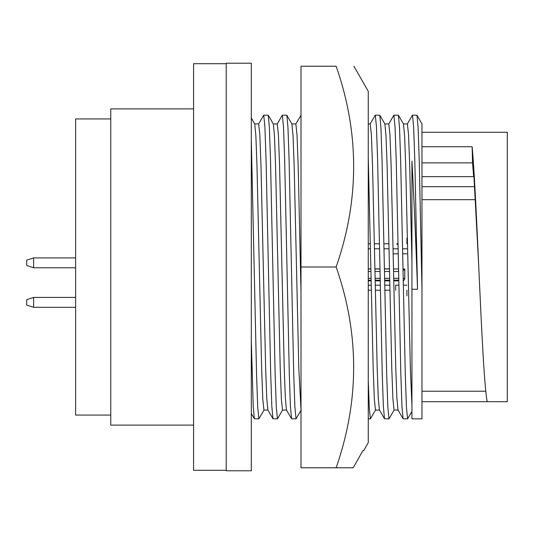 <?xml version="1.0" encoding="UTF-8"?>
<svg xmlns="http://www.w3.org/2000/svg" width="534" height="534" viewBox="0 0 534 534"><rect width="100%" height="100%" fill="white"/><g stroke="black" fill="none" stroke-linecap="round" stroke-linejoin="round"><path stroke-width="0.8" d="M336.14 267C359.482 199.916 359.482 132.986 336.14 66.223C359.475 66.223 359.475 66.223 336.14 66.223C359.475 66.223 359.475 66.223 336.14 66.223L301.002 66.223L301.002 267L336.14 267C359.482 333.763 359.482 400.694 336.14 467.777L353.181 467.777L362.88 450.709L363.667 450.709L368.26 442.679L368.26 91.321L353.909 66.223M363.567 450.709L362.88 450.709L353.181 467.777L301.002 467.777L301.002 267M251.307 139.928L256.554 374.367L257.715 407.275L258.877 418.836L264.05 409.972M263.743 115.164L268.268 115.244L269.39 127.713L270.498 159.633L275.143 374.367L276.305 407.275L277.473 418.836L272.947 418.756L271.826 406.287L270.711 374.367L266.065 159.633L264.904 126.725L263.743 115.164L258.576 124.028M282.332 115.164L286.858 115.244L287.98 127.713L289.088 159.633L293.733 374.367L294.901 407.275L296.063 418.836L291.537 418.756L290.416 406.287L289.308 374.367L284.655 159.633L283.494 126.725L282.332 115.164L277.166 124.028M301.002 115.217L295.756 124.028M375.282 115.164L379.808 115.244L380.929 127.713L382.044 159.633L386.689 374.367L387.851 407.275L389.012 418.836L384.487 418.756L383.365 406.287L382.257 374.367L377.611 159.633L376.45 126.725L375.289 115.164L370.115 124.028M393.878 115.164L398.397 115.244L399.519 127.713L400.634 159.633L405.279 374.367L406.441 407.275L407.602 418.836L403.077 418.756L401.955 406.287L400.847 374.367L396.201 159.633L395.04 126.725L393.878 115.164L388.705 124.028M417.535 289.261C415.719 238.665 413.85 195.918 411.934 161.028L411.934 289.261L417.535 289.261L414.791 159.633L413.63 126.725L412.468 115.164L407.295 124.028M412.468 115.164L416.987 115.244L418.109 127.713L419.223 159.633L421.967 289.261L421.967 267M421.967 146.743L472.143 146.743C474.305 170.152 476.568 218.112 478.771 267L475.18 199.669L421.967 199.669M421.967 132.292L507.3 132.292L507.3 401.708L487.255 401.708C484.391 388.959 481.615 329.892 478.771 267M110.765 118.928L75.628 118.928L75.628 415.072L110.765 415.072M193.588 108.889L110.765 108.889L110.765 425.111L193.588 425.111M226.209 470.287L193.588 470.287L193.588 63.713L226.209 63.713M226.209 267L226.209 470.788L251.307 470.788L251.307 63.212L226.209 63.212L226.209 267M26.7 299.674L26.7 305.061L33.615 307.31L33.615 297.425L26.7 299.674M26.7 260.151L26.7 265.538L33.615 267.788L33.615 257.902L26.7 260.151M75.628 307.31L33.615 307.31M33.615 297.425L75.628 297.425M75.628 267.788L33.615 267.788M33.615 257.902L75.628 257.902M368.26 243.784L370.376 243.784L368.26 243.784M374.394 243.784L379.494 243.784L374.394 243.784M383.919 243.784L388.966 243.784L383.919 243.784M368.26 290.216L371.317 290.216M375.335 290.216L380.375 290.216M384.807 290.216L389.907 290.216M389.072 248.804L384.019 248.804L389.072 248.804M379.587 248.804L374.494 248.804L379.587 248.804M370.483 248.804L368.26 248.804L370.483 248.804M395.667 285.196L398.871 285.196L395.667 285.196L395.667 290.216M389.8 285.196L384.707 285.196L389.8 285.196M380.275 285.196L375.228 285.196L380.275 285.196M371.21 285.196L368.26 285.196L371.21 285.196M368.26 268.882L370.883 268.882M374.901 268.882L379.968 268.882M384.4 268.882L388.338 268.882A2.51 2.51 0 0 0 389.466 268.615M393.084 248.804L398.177 248.804L393.084 248.804M402.609 248.804L406.915 248.804L402.609 248.804M403.297 285.196L406.915 285.196L403.297 285.196M406.915 238.137L406.915 243.784M406.915 290.216L406.915 295.863M473.645 176.647L472.537 162.877L472.143 146.743M475.18 199.669L473.965 176.647L421.967 176.647M421.967 401.708L487.255 401.708M421.967 162.877L472.537 162.877M411.934 289.261L411.934 418.836L421.967 418.836L421.967 123.948M411.928 261.36L409.718 165.847L408.557 134.835L407.395 123.948L403.377 123.948M411.934 405.446L410.352 368.153L405.7 165.847L404.598 135.83L403.477 124.028L398.397 115.244M407.602 418.836L411.928 411.427M403.077 418.756L398.004 409.972L396.882 398.17L395.774 368.153L391.128 165.847L389.967 134.835L388.805 123.948L384.787 123.948M398.097 410.052L394.085 410.052L392.924 399.165L391.762 368.153L387.11 165.847L386.002 135.83L384.887 124.028L379.808 115.244M389.012 418.836L394.179 409.972M384.487 418.756L379.414 409.972L378.292 398.17L377.184 368.153L372.538 165.847L371.377 134.835L370.216 123.948L368.26 123.948M379.507 410.052L375.495 410.052L374.334 399.165L373.173 368.153L368.26 157.056M368.26 380.375L369.348 408.944L370.422 418.836L375.589 409.972M301.002 291.704L298.179 165.847L297.011 134.835L295.849 123.948L291.838 123.948M301.002 409.905L298.806 368.153L294.161 165.847L293.053 135.83L291.931 124.028L286.858 115.244M296.063 418.836L301.229 409.972M291.537 418.756L286.458 409.972L285.343 398.17L284.235 368.153L279.582 165.847L278.421 134.835L277.259 123.948L273.248 123.948M286.558 410.052L282.539 410.052L281.378 399.165L280.216 368.153L275.571 165.847L274.463 135.83L273.341 124.028L268.268 115.244M277.473 418.836L282.64 409.972M272.947 418.756L267.868 409.972L266.753 398.17L265.645 368.153L260.993 165.847L259.831 134.835L258.67 123.948L254.658 123.948M258.883 418.836L254.358 418.756L253.236 406.287L251.307 340.779M267.968 410.052L263.95 410.052L262.788 399.165L261.627 368.153L256.981 165.847L255.873 135.83L254.751 124.028L251.307 118.067M402.99 268.989L404.805 268.989L404.805 278.341L404.805 268.989L403.023 270.771M403.21 280.677A2.51 2.51 0 0 0 404.805 278.341A2.51 2.51 0 0 1 403.21 280.677A2.51 2.51 0 0 0 404.805 278.341L403.17 278.341M398.785 280.851L393.732 280.851M389.713 280.851L384.627 280.851M380.195 280.851L375.142 280.851M371.123 280.851L368.26 280.851M368.26 268.989L370.883 268.989M374.901 268.989L379.968 268.989M384.4 268.989L389.473 268.989M393.491 268.989L398.558 268.989M398.084 243.784L396.875 243.784L396.875 244.285L398.09 244.285M406.915 253.824L402.709 253.824L406.915 253.824M398.277 253.824L393.191 253.824L398.277 253.824M404.004 280.176L403.203 280.176M398.771 280.176L393.718 280.176M389.7 280.176L384.614 280.176M380.181 280.176L375.122 280.176M371.11 280.176L368.26 280.176M474.653 186.686L421.967 186.686M368.26 278.341L371.07 278.341M375.088 278.341L380.148 278.341M384.58 278.341L389.66 278.341M393.678 278.341L398.738 278.341M398.604 271.499L393.538 271.499M389.526 271.499L384.447 271.499M380.014 271.499L374.948 271.499M370.936 271.499L368.26 271.499M421.967 391.228L485.786 391.228M416.987 115.244L421.967 123.861M368.26 418.836L370.422 418.836M251.307 413.483L254.358 418.756"/></g></svg>
